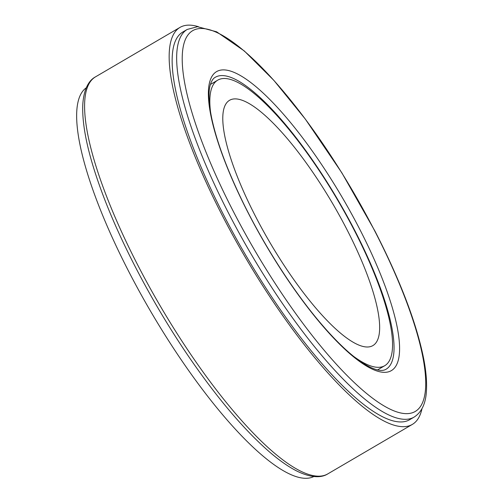 <?xml version="1.0" encoding="UTF-8"?>
<svg xmlns="http://www.w3.org/2000/svg" width="503" height="503" viewBox="0 0 503 503"><rect width="100%" height="100%" fill="white"/><g stroke="black" fill="none" stroke-linecap="round" stroke-linejoin="round"><path stroke-width="0.75" d="M414.114 417.094L409.605 419.735A224.59 58.329 -120.3 0 1 397.213 421.703A224.59 58.329 -120.3 0 1 234.643 235.7A224.59 58.329 -120.3 0 1 182.702 32.085L187.21 29.444L197.547 26.703L216.623 31.802L244.288 50.954L273.865 80.379L305.308 119.066L341.914 172.925L375.024 231.217C400.357 280.661 416.591 323.234 423.727 358.935C426.041 371.007 426.953 381.463 426.462 390.297C425.915 403.192 421.803 412.127 414.114 417.094A224.59 58.329 -120.3 0 1 401.721 419.068A224.59 58.329 -120.3 0 1 239.151 233.059A224.59 58.329 -120.3 0 1 187.21 29.444M421.992 408.662A229.997 59.731 -120.3 0 1 412.341 424.406A229.997 59.731 -120.3 0 1 399.646 426.425A229.997 59.731 -120.3 0 1 233.159 235.932A229.997 59.731 -120.3 0 1 179.967 27.414A229.997 59.731 -120.3 0 1 198.421 26.703M255.65 216.623A142.06 36.895 59.7 0 0 372.987 345.536A142.06 36.895 59.7 0 0 333.068 204.3A142.06 36.895 59.7 0 0 229.469 100.342A142.06 36.895 59.7 0 0 255.65 216.623M210.575 112.213A165.399 42.956 -120.3 0 1 217.673 80.197A165.399 42.956 -120.3 0 1 354.294 230.292A165.399 42.956 -120.3 0 1 384.776 365.681A165.399 42.956 -120.3 0 1 353.37 356.187M313.809 476.542A225.262 58.505 -120.3 0 1 150.529 311.143A225.262 58.505 -120.3 0 1 86.264 87.799M359.607 228.991A173.177 44.974 -120.3 0 1 343.75 348.189A173.177 44.974 -120.3 0 1 208.783 86.692A173.177 44.974 -120.3 0 1 359.607 228.991M354.923 230.789A169.115 43.918 -120.3 0 1 386.097 369.221C381.62 372.019 373.786 369.931 362.594 362.952C349.547 354.389 334.583 339.971 317.695 319.707C290.382 286.892 261.378 240.937 240.786 197.798C226.111 166.996 216.397 140.375 211.65 117.922C208.707 103.247 208.223 92.326 210.21 85.164C211.442 81.002 213.121 78.386 215.234 77.317A169.115 43.918 -120.3 0 1 354.923 230.789M374.804 231.097A220.528 57.273 -120.3 0 1 354.602 382.884A220.528 57.273 -120.3 0 1 182.734 49.885A220.528 57.273 -120.3 0 1 374.804 231.097M412.341 424.406L327.774 473.901A229.997 59.731 -120.3 0 1 315.079 475.926A229.997 59.731 -120.3 0 1 148.592 285.434A229.997 59.731 -120.3 0 1 95.4 76.915L179.967 27.414M327.774 473.901C322.536 477.278 313.111 478.774 297.732 471.487C289.124 467.262 279.681 460.723 269.413 451.876C244.798 430.461 218.717 399.891 191.178 360.173C154.962 307.874 121.487 244.974 102.147 192.812C88.251 155.433 81.8 125.92 82.8 104.272C83.982 87.252 89.936 79.801 95.4 76.915M217.673 80.197L210.411 84.447M384.776 365.681L377.514 369.931"/></g></svg>
